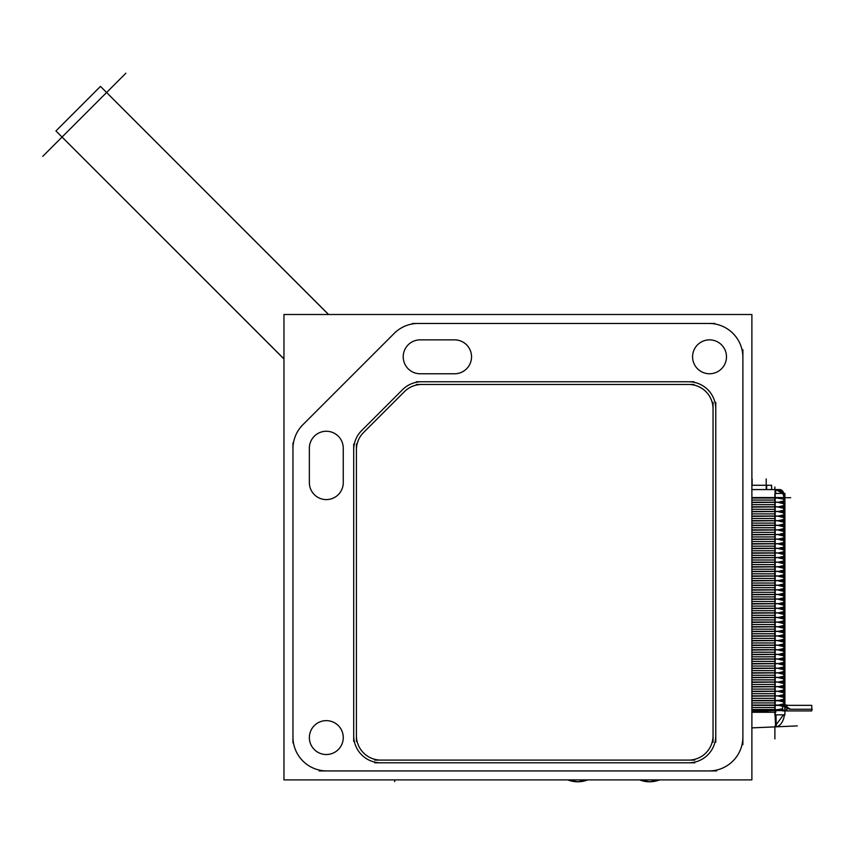 <?xml version="1.0" encoding="UTF-8"?>
<svg xmlns="http://www.w3.org/2000/svg" width="855" height="855" viewBox="0 0 855 855"><rect width="100%" height="100%" fill="white"/><g stroke="black" fill="none" stroke-linecap="round" stroke-linejoin="round"><path stroke-width="1.28" d="M715.763 408.882A27.125 27.125 0 0 0 688.649 381.757A27.125 27.125 0 0 1 715.763 408.882M713.049 408.882A24.41 24.41 0 0 0 688.649 384.472A24.41 24.41 0 0 1 713.049 408.882M639.626 779.888L649.586 781.791A27.125 27.125 0 0 0 659.558 779.888A27.125 27.125 0 0 1 649.586 781.791L639.626 779.888A27.125 27.125 0 0 0 659.558 779.888A27.125 27.125 0 0 1 649.586 781.791A27.125 27.071 -90 0 1 639.647 779.888A27.125 27.125 0 0 0 649.586 781.791A27.125 27.071 -90 0 0 659.536 779.888M567.752 779.888L577.723 781.791L587.695 779.888L577.723 781.791L567.752 779.888A27.125 27.125 0 0 0 577.723 781.791A27.125 27.125 0 0 1 567.752 779.888A27.125 27.125 0 0 0 587.695 779.888A27.125 27.125 0 0 1 567.752 779.888A27.125 27.071 90 0 0 587.674 779.888M784.655 710.591C820.426 709.404 820.426 709.404 784.655 710.591C820.426 709.404 820.426 709.404 784.655 710.591L784.655 710.035L784.655 710.591M784.655 708.09L785.959 707.523L784.655 706.957L785.959 707.523L784.655 708.09M790.619 709.244L784.655 705.685L790.619 709.244M775.977 714.855L776.233 726.825A16.277 9.758 -92.5 0 0 784.43 714.855A16.277 9.758 87.5 0 1 776.244 726.782A16.277 9.758 -92.5 0 0 784.43 714.855M775.795 709.864L782.614 708.827L775.795 709.864M778.574 705.386L782.614 706.23L778.574 705.386M778.574 705.054L783.96 703.761L778.574 705.054M751.887 497.706L775.175 497.706L783.843 499.17L775.175 497.706L751.887 497.706L775.795 497.706M751.887 500.057L774.844 500.057L751.887 500.057M778.574 502.526L783.843 503.777L778.574 502.526M778.574 502.195L783.843 500.945L778.574 502.195M778.574 507.133L783.843 508.383L778.574 507.133M778.574 506.812L783.843 505.551L778.574 506.812M778.574 511.75L783.843 513L778.574 511.75M778.574 511.418L783.843 510.168L778.574 511.418M778.574 516.356L783.843 517.606L778.574 516.356M778.574 516.025L783.843 514.774L778.574 516.025M778.574 520.962L783.843 522.223L778.574 520.962M778.574 520.642L783.843 519.391L778.574 520.642M778.574 525.579L783.843 526.83L778.574 525.579M778.574 525.248L783.843 523.997L778.574 525.248M778.574 530.186L783.843 531.436L778.574 530.186M778.574 529.854L783.843 528.604L778.574 529.854M778.574 534.803L783.843 536.053L778.574 534.803M778.574 534.471L783.843 533.221L778.574 534.471M778.574 539.409L783.843 540.659L778.574 539.409M778.574 539.077L783.843 537.827L778.574 539.077M778.574 544.015L783.843 545.276L778.574 544.015M778.574 543.695L783.843 542.444L778.574 543.695M778.574 548.632L783.843 549.883L778.574 548.632M778.574 548.301L783.843 547.05L778.574 548.301M778.574 553.238L783.843 554.489L778.574 553.238M778.574 552.907L783.843 551.657L778.574 552.907M778.574 557.855L783.843 559.106L778.574 557.855M778.574 557.524L783.843 556.274L778.574 557.524M778.574 562.462L783.843 563.712L778.574 562.462M778.574 562.13L783.843 560.88L778.574 562.13M778.574 567.068L783.843 568.319L778.574 567.068M778.574 566.747L783.843 565.486L778.574 566.747M778.574 571.685L783.843 572.936L778.574 571.685M778.574 571.354L783.843 570.103L778.574 571.354M778.574 576.291L783.843 577.542L778.574 576.291M778.574 575.96L783.843 574.71L778.574 575.96M778.574 580.908L783.843 582.159L778.574 580.908M778.574 580.577L783.843 579.327L778.574 580.577M778.574 585.515L783.843 586.765L778.574 585.515M778.574 585.183L783.843 583.933L778.574 585.183M778.574 590.121L783.843 591.371L778.574 590.121M778.574 589.8L783.843 588.539L778.574 589.8M778.574 594.738L783.843 595.988L778.574 594.738M778.574 594.407L783.843 593.156L778.574 594.407M778.574 599.344L783.843 600.595L778.574 599.344M778.574 599.013L783.843 597.763L778.574 599.013M778.574 603.951L783.843 605.212L778.574 603.951M778.574 603.63L783.843 602.38L778.574 603.63M778.574 608.568L783.843 609.818L778.574 608.568M778.574 608.236L783.843 606.986L778.574 608.236M778.574 613.174L783.843 614.424L778.574 613.174M778.574 612.843L783.843 611.592L778.574 612.843M778.574 617.791L783.843 619.041L778.574 617.791M778.574 617.46L783.843 616.209L778.574 617.46M778.574 622.397L783.843 623.648L778.574 622.397M778.574 622.066L783.843 620.816L778.574 622.066M778.574 627.004L783.843 628.265L778.574 627.004M778.574 626.683L783.843 625.433L778.574 626.683M778.574 631.621L783.843 632.871L778.574 631.621M778.574 631.289L783.843 630.039L778.574 631.289M778.574 636.227L783.843 637.477L778.574 636.227M778.574 635.896L783.843 634.645L778.574 635.896M778.574 640.844L783.843 642.094L778.574 640.844M778.574 640.513L783.843 639.262L778.574 640.513M778.574 645.45L783.843 646.701L778.574 645.45M778.574 645.119L783.843 643.868L778.574 645.119M778.574 650.057L783.843 651.307L778.574 650.057M778.574 649.736L783.843 648.475L778.574 649.736M778.574 654.673L783.843 655.924L778.574 654.673M778.574 654.342L783.843 653.092L778.574 654.342M778.574 659.28L783.843 660.53L778.574 659.28M778.574 658.948L783.843 657.698L778.574 658.948M778.574 663.897L783.843 665.147L778.574 663.897M778.574 663.566L783.843 662.315L778.574 663.566M778.574 668.503L783.843 669.754L778.574 668.503M778.574 668.172L783.843 666.921L778.574 668.172M778.574 673.109L783.843 674.36L778.574 673.109M778.574 672.789L783.843 671.528L778.574 672.789M778.574 677.726L783.843 678.977L778.574 677.726M778.574 677.395L783.843 676.145L778.574 677.395M778.574 682.333L783.843 683.583L778.574 682.333M778.574 682.001L783.843 680.751L778.574 682.001M778.574 686.939L783.843 688.2L778.574 686.939M778.574 686.618L783.843 685.368L778.574 686.618M778.574 691.556L783.843 692.807L778.574 691.556M778.574 691.225L783.843 689.974L778.574 691.225M778.574 696.162L783.843 697.413L778.574 696.162M778.574 695.831L783.843 694.581L778.574 695.831M778.574 700.779L783.843 702.03L778.574 700.779M778.574 700.448L783.843 699.198L778.574 700.448M751.887 705.225L774.844 705.225L751.887 705.225M751.887 702.917L774.844 702.917L751.887 702.917M751.887 707.523L774.844 707.523L751.887 707.523M775.175 709.874L751.887 709.874L775.175 709.874M751.887 700.608L774.844 700.608L751.887 700.608M751.887 698.311L774.844 698.311L751.887 698.311M751.887 696.002L774.844 696.002L751.887 696.002M751.887 693.694L774.844 693.694L751.887 693.694M751.887 691.385L774.844 691.385L751.887 691.385M751.887 689.087L774.844 689.087L751.887 689.087M751.887 686.779L774.844 686.779L751.887 686.779M751.887 684.47L774.844 684.47L751.887 684.47M751.887 682.172L774.844 682.172L751.887 682.172M751.887 679.864L774.844 679.864L751.887 679.864M751.887 677.555L774.844 677.555L751.887 677.555M751.887 675.258L774.844 675.258L751.887 675.258M751.887 672.949L774.844 672.949L751.887 672.949M751.887 670.641L774.844 670.641L751.887 670.641M751.887 668.343L774.844 668.343L751.887 668.343M751.887 666.034L774.844 666.034L751.887 666.034M751.887 663.726L774.844 663.726L751.887 663.726M751.887 661.417L774.844 661.417L751.887 661.417M751.887 659.12L774.844 659.12L751.887 659.12M751.887 656.811L774.844 656.811L751.887 656.811M751.887 654.503L774.844 654.503L751.887 654.503M751.887 652.205L774.844 652.205L751.887 652.205M751.887 649.896L774.844 649.896L751.887 649.896M751.887 647.588L774.844 647.588L751.887 647.588M751.887 645.29L774.844 645.29L751.887 645.29M751.887 642.981L774.844 642.981L751.887 642.981M751.887 640.673L774.844 640.673L751.887 640.673M751.887 638.364L774.844 638.364L751.887 638.364M751.887 636.067L774.844 636.067L751.887 636.067M751.887 633.758L774.844 633.758L751.887 633.758M751.887 631.45L774.844 631.45L751.887 631.45M751.887 629.152L774.844 629.152L751.887 629.152M751.887 626.843L774.844 626.843L751.887 626.843M751.887 624.535L774.844 624.535L751.887 624.535M751.887 622.237L774.844 622.237L751.887 622.237M751.887 619.928L774.844 619.928L751.887 619.928M751.887 617.62L774.844 617.62L751.887 617.62M751.887 615.322L774.844 615.322L751.887 615.322M751.887 613.014L774.844 613.014L751.887 613.014M751.887 610.705L774.844 610.705L751.887 610.705M751.887 608.397L774.844 608.397L751.887 608.397M751.887 606.099L774.844 606.099L751.887 606.099M751.887 603.79L774.844 603.79L751.887 603.79M751.887 601.482L774.844 601.482L751.887 601.482M751.887 599.184L774.844 599.184L751.887 599.184M751.887 596.876L774.844 596.876L751.887 596.876M751.887 594.567L774.844 594.567L751.887 594.567M751.887 592.269L774.844 592.269L751.887 592.269M751.887 589.961L774.844 589.961L751.887 589.961M751.887 587.652L774.844 587.652L751.887 587.652M751.887 585.354L774.844 585.354L751.887 585.354M751.887 583.046L774.844 583.046L751.887 583.046M751.887 580.737L774.844 580.737L751.887 580.737M751.887 578.429L774.844 578.429L751.887 578.429M751.887 576.131L774.844 576.131L751.887 576.131M751.887 573.823L774.844 573.823L751.887 573.823M751.887 571.514L774.844 571.514L751.887 571.514M751.887 569.216L774.844 569.216L751.887 569.216M751.887 566.908L774.844 566.908L751.887 566.908M751.887 564.599L774.844 564.599L751.887 564.599M751.887 562.301L774.844 562.301L751.887 562.301M751.887 559.993L774.844 559.993L751.887 559.993M751.887 557.684L774.844 557.684L751.887 557.684M751.887 555.376L774.844 555.376L751.887 555.376M751.887 553.078L774.844 553.078L751.887 553.078M751.887 550.77L774.844 550.77L751.887 550.77M751.887 548.461L774.844 548.461L751.887 548.461M751.887 546.163L774.844 546.163L751.887 546.163M751.887 543.855L774.844 543.855L751.887 543.855M751.887 541.546L774.844 541.546L751.887 541.546M751.887 539.249L774.844 539.249L751.887 539.249M751.887 536.94L774.844 536.94L751.887 536.94M751.887 534.632L774.844 534.632L751.887 534.632M751.887 532.334L774.844 532.334L751.887 532.334M751.887 530.025L774.844 530.025L751.887 530.025M751.887 527.717L774.844 527.717L751.887 527.717M751.887 525.408L774.844 525.408L751.887 525.408M751.887 523.11L774.844 523.11L751.887 523.11M751.887 520.802L774.844 520.802L751.887 520.802M751.887 518.493L774.844 518.493L751.887 518.493M751.887 516.196L774.844 516.196L751.887 516.196M751.887 513.887L774.844 513.887L751.887 513.887M751.887 511.579L774.844 511.579L751.887 511.579M751.887 509.281L774.844 509.281L751.887 509.281M751.887 506.972L774.844 506.972L751.887 506.972M751.887 504.664L774.844 504.664L751.887 504.664M751.887 502.366L774.844 502.366L751.887 502.366M775.699 489.573L782.635 493.453L775.699 489.573M328.502 314.501L100.473 86.387L328.587 314.501L100.473 86.387L55.928 130.933L283.956 358.876M283.956 358.961L55.928 130.933L283.956 358.961M283.956 779.888L751.887 779.888L751.887 314.501L283.956 314.501L751.887 314.501L751.887 779.888L283.956 779.888L283.956 314.501L283.956 779.888M292.955 742.803L292.955 442.922M327.925 770.921A33.901 33.901 0 0 1 292.976 735.973M716.629 770.943L319.214 770.943M742.867 735.973A33.901 33.901 0 0 1 707.919 770.921M742.888 349.759L742.888 744.63M707.919 323.468A33.901 33.901 0 0 1 742.867 358.416M412.377 323.457L714.801 323.457M393.674 333.942A33.901 33.901 0 0 1 418.971 323.457M301.056 426.549L396.047 331.558M292.966 449.463A33.901 33.901 0 0 1 303.44 424.176M325.253 754.495A16.95 16.95 0 0 0 343.261 737.576A16.95 16.95 0 0 0 325.253 720.669M327.38 720.669A16.95 16.95 0 0 0 309.36 737.576A16.95 16.95 0 0 0 327.38 754.495M453.535 373.731A16.95 16.95 0 0 0 471.543 356.813A16.95 16.95 0 0 0 453.535 339.895M455.373 373.763L419.377 373.763M421.216 339.895A16.95 16.95 0 0 0 403.207 356.813A16.95 16.95 0 0 0 421.216 373.731M419.377 339.863L455.373 339.863M343.261 447.432L343.261 483.428M309.403 481.589A16.95 16.95 0 0 0 326.311 499.598A16.95 16.95 0 0 0 343.229 481.589M309.36 483.428L309.36 447.432M343.229 449.27A16.95 16.95 0 0 0 326.311 431.251A16.95 16.95 0 0 0 309.403 449.27M708.464 373.731A16.95 16.95 0 0 0 726.483 356.813A16.95 16.95 0 0 0 708.464 339.895M710.591 339.895A16.95 16.95 0 0 0 692.582 356.813A16.95 16.95 0 0 0 710.591 373.731M356.417 741.403L356.417 444.034M381.608 760.084A24.41 24.41 0 0 1 356.428 734.905M694.805 760.095L374.672 760.095M713.038 734.905A24.41 24.41 0 0 1 687.869 760.084M713.049 402.342L713.049 742.215M687.869 384.483A24.41 24.41 0 0 1 713.038 409.663M416.364 384.472L693.982 384.472M403.902 392.178A24.41 24.41 0 0 1 422.477 384.483M362.755 433.314L405.259 390.81M356.428 450.532A24.41 24.41 0 0 1 364.123 431.957M715.753 734.83A27.125 27.125 0 0 1 687.794 762.788M374.672 762.799L694.805 762.799M381.683 762.788A27.125 27.125 0 0 1 353.724 734.83M353.703 444.034L353.703 741.403M353.714 450.532A27.125 27.125 0 0 1 362.21 430.033M403.346 388.886L360.831 431.401M401.978 390.265A27.125 27.125 0 0 1 422.477 381.768M693.982 381.757L416.364 381.757M687.794 381.779A27.125 27.125 0 0 1 715.753 409.737M715.763 742.215L715.763 402.342M797.298 725.906L751.887 727.883M774.822 710.099L751.887 711.104M786.867 705.354L811.769 705.354L811.769 710.922L782.614 710.922L782.614 705.386M774.545 726.889L783.437 714.855M774.919 712.279L775.613 726.793M784.911 714.855L784.911 493.453L774.844 493.453L774.844 714.855L774.844 493.453L784.911 493.453L774.844 493.453L774.844 714.855L774.844 493.453L784.911 493.453L774.844 493.453L774.844 714.855L774.844 493.453L784.911 493.453L774.844 493.453L774.844 714.855L774.844 493.453L784.911 493.453L774.844 493.453L774.844 714.855L774.844 493.453L784.911 493.453L774.844 493.453L774.844 714.855L774.844 493.453L784.911 493.453L774.844 493.453L774.844 714.855L774.844 493.453L784.911 493.453L774.844 493.453L774.844 714.855L774.844 493.453L784.911 493.453L774.844 493.453L774.844 714.855L774.844 493.453L784.911 493.453L774.844 493.453L774.844 714.855L774.844 493.453L784.911 493.453L774.844 493.453L774.844 714.855L774.844 493.453L784.911 493.453L774.844 493.453L774.844 714.855L774.844 493.453L784.911 493.453L774.844 493.453L774.844 714.855L774.844 493.453L784.911 493.453L774.844 493.453L774.844 714.855L774.844 493.453L784.911 493.453L774.844 493.453L774.844 714.855L774.844 493.453L784.911 493.453L774.844 493.453L774.844 714.855L774.844 493.453L784.911 493.453L774.844 493.453L774.844 714.855L774.844 493.453L784.911 493.453L774.844 493.453L774.844 714.855L774.844 493.453L784.911 493.453L774.844 493.453L774.844 714.855L774.844 493.453L784.911 493.453L774.844 493.453L774.844 714.855L774.844 493.453L784.911 493.453L774.844 493.453L774.844 714.855L774.844 493.453L784.911 493.453L774.844 493.453L774.844 714.855L774.844 493.453L784.911 493.453L774.844 493.453L774.844 714.855L774.844 493.453L784.911 493.453L774.844 493.453L774.844 714.855L784.911 714.855L784.911 493.453L784.911 714.855L774.844 714.855L784.911 714.855L784.911 493.453L784.911 714.855L774.844 714.855L784.911 714.855L784.911 493.453L784.911 714.855L774.844 714.855L784.911 714.855L784.911 493.453L784.911 714.855L774.844 714.855L784.911 714.855L784.911 493.453L784.911 714.855L774.844 714.855L784.911 714.855L784.911 493.453L784.911 714.855L774.844 714.855L784.911 714.855L784.911 493.453L784.911 714.855L774.844 714.855L784.911 714.855L784.911 493.453L784.911 714.855L774.844 714.855L784.911 714.855L784.911 493.453L784.911 714.855L774.844 714.855L784.911 714.855L784.911 493.453L784.911 714.855L774.844 714.855L784.911 714.855L784.911 493.453L784.911 714.855L774.844 714.855L784.911 714.855L784.911 493.453L784.911 714.855L774.844 714.855L784.911 714.855L784.911 493.453L784.911 714.855L774.844 714.855L784.911 714.855L784.911 493.453L784.911 714.855L774.844 714.855L784.911 714.855L784.911 493.453L784.911 714.855L774.844 714.855L784.911 714.855L784.911 493.453L784.911 714.855L774.844 714.855L784.911 714.855L784.911 493.453L784.911 714.855L774.844 714.855L784.911 714.855L784.911 493.453L784.911 714.855L774.844 714.855L784.911 714.855L784.911 493.453L784.911 714.855L774.844 714.855L784.911 714.855L784.911 493.453L784.911 714.855L774.844 714.855L784.911 714.855L784.911 493.453L784.911 714.855L774.844 714.855L784.911 714.855L784.911 493.453L784.911 714.855L774.844 714.855L784.911 714.855L784.911 493.453L784.911 714.855L774.844 714.855L784.911 714.855M751.887 497.546L784.708 497.546L784.634 500.218M751.887 498.038L774.844 498.038M775.774 493.453L775.656 489.573M751.887 489.573L776.34 489.573M766.657 489.573L766.657 485.266L751.887 485.266M771.638 485.373L771.638 489.573L771.563 485.266M783.843 493.613L783.843 706.561M790.95 709.233A6.776 6.776 0 0 1 783.843 702.137M790.191 709.244L812.25 709.244M751.887 705.386L784.815 705.386L784.73 702.757M751.887 705.054L786.878 705.054L786.792 707.694M751.887 710.035L786.878 710.035L786.792 707.363M751.887 709.543L775.795 709.543L775.795 712.279L751.887 712.279M751.887 700.448L784.73 700.448L784.644 703.077M751.887 700.779L784.708 700.779L784.634 698.14M751.887 695.831L784.708 695.831L784.634 698.471M751.887 696.162L784.708 695.831M784.708 696.162L784.634 693.533M751.887 691.225L784.708 691.225L784.634 693.865M751.887 691.556L784.708 691.225M784.708 691.556L784.634 688.916M751.887 686.618L784.708 686.618L784.634 689.248M751.887 686.939L784.708 686.618M784.708 686.939L784.634 684.31M751.887 682.001L784.708 682.001L784.634 684.641M751.887 682.333L784.708 682.001M784.708 682.333L784.634 679.704M751.887 677.395L784.708 677.395L784.634 680.024M751.887 677.726L784.708 677.395M784.708 677.726L784.634 675.087M751.887 672.789L784.708 672.789L784.634 675.418M751.887 673.109L784.708 672.789M784.708 673.109L784.634 670.48M751.887 668.172L784.708 668.172L784.634 670.812M751.887 668.503L784.708 668.172M784.708 668.503L784.634 665.863M751.887 663.566L784.708 663.566L784.634 666.195M751.887 663.897L784.708 663.566M784.708 663.897L784.634 661.257M751.887 658.948L784.708 658.948L784.634 661.588M751.887 659.28L784.708 658.948M784.708 659.28L784.634 656.651M751.887 654.342L784.708 654.342L784.634 656.971M751.887 654.673L784.708 654.342M784.708 654.673L784.634 652.034M751.887 649.736L784.708 649.736L784.634 652.365M751.887 650.057L784.708 649.736M784.708 650.057L784.634 647.427M751.887 645.119L784.708 645.119L784.634 647.759M751.887 645.45L784.708 645.119M784.708 645.45L784.634 642.821M751.887 640.513L784.708 640.513L784.634 643.142M751.887 640.844L784.708 640.513M784.708 640.844L784.634 638.204M751.887 635.896L784.708 635.896L784.634 638.535M751.887 636.227L784.708 635.896M784.708 636.227L784.634 633.598M751.887 631.289L784.708 631.289L784.634 633.918M751.887 631.621L784.708 631.289M784.708 631.621L784.634 628.981M751.887 626.683L784.708 626.683L784.634 629.312M751.887 627.004L784.708 626.683M784.708 627.004L784.634 624.374M751.887 622.066L784.708 622.066L784.634 624.706M751.887 622.397L784.708 622.066M784.708 622.397L784.634 619.768M751.887 617.46L784.708 617.46L784.634 620.089M751.887 617.791L784.708 617.46M784.708 617.791L784.634 615.151M751.887 612.843L784.708 612.843L784.634 615.482M751.887 613.174L784.708 612.843M784.708 613.174L784.634 610.545M751.887 608.236L784.708 608.236L784.634 610.876M751.887 608.568L784.708 608.236M784.708 608.568L784.634 605.928M751.887 603.63L784.708 603.63L784.634 606.259M751.887 603.951L784.708 603.63M784.708 603.951L784.634 601.322M751.887 599.013L784.708 599.013L784.634 601.653M751.887 599.344L784.708 599.013M784.708 599.344L784.634 596.715M751.887 594.407L784.708 594.407L784.634 597.036M751.887 594.738L784.708 594.407M784.708 594.738L784.634 592.098M751.887 589.8L784.708 589.8L784.634 592.43M751.887 590.121L784.708 589.8M784.708 590.121L784.634 587.492M751.887 585.183L784.708 585.183L784.634 587.823M751.887 585.515L784.708 585.183M784.708 585.515L784.634 582.875M751.887 580.577L784.708 580.577L784.634 583.206M751.887 580.908L784.708 580.577M784.708 580.908L784.634 578.269M751.887 575.96L784.708 575.96L784.634 578.6M751.887 576.291L784.708 575.96M784.708 576.291L784.634 573.662M751.887 571.354L784.708 571.354L784.634 573.983M751.887 571.685L784.708 571.354M784.708 571.685L784.634 569.045M751.887 566.747L784.708 566.747L784.634 569.377M751.887 567.068L784.708 566.747M784.708 567.068L784.634 564.439M751.887 562.13L784.708 562.13L784.634 564.77M751.887 562.462L784.708 562.13M784.708 562.462L784.634 559.822M751.887 557.524L784.708 557.524L784.634 560.153M751.887 557.855L784.708 557.524M784.708 557.855L784.634 555.216M751.887 552.907L784.708 552.907L784.634 555.547M751.887 553.238L784.708 552.907M784.708 553.238L784.634 550.609M751.887 548.301L784.708 548.301L784.634 550.93M751.887 548.632L784.708 548.301M784.708 548.632L784.634 545.992M751.887 543.695L784.708 543.695L784.634 546.324M751.887 544.015L784.708 543.695M784.708 544.015L784.634 541.386M751.887 539.077L784.708 539.077L784.634 541.717M751.887 539.409L784.708 539.077M784.708 539.409L784.634 536.78M751.887 534.471L784.708 534.471L784.634 537.1M751.887 534.803L784.708 534.471M784.708 534.803L784.634 532.163M751.887 529.854L784.708 529.854L784.634 532.494M751.887 530.186L784.708 529.854M784.708 530.186L784.634 527.556M751.887 525.248L784.708 525.248L784.634 527.888M751.887 525.579L784.708 525.248M784.708 525.579L784.634 522.939M751.887 520.642L784.708 520.642L784.634 523.271M751.887 520.962L784.708 520.642M784.708 520.962L784.634 518.333M751.887 516.025L784.708 516.025L784.634 518.664M751.887 516.356L784.708 516.025M784.708 516.356L784.634 513.727M751.887 511.418L784.708 511.418L784.634 514.047M751.887 511.75L784.708 511.418M784.708 511.75L784.634 509.11M751.887 506.812L784.708 506.812L784.634 509.441M751.887 507.133L784.708 506.812M784.708 507.133L784.634 504.503M751.887 502.195L784.708 502.195L784.634 504.835M751.887 502.526L784.708 502.195M784.708 502.526L784.634 499.886M783.832 497.546A8.133 8.133 0 0 0 775.367 489.573M783.682 493.453A8.133 4.745 -90 0 0 779.632 489.573A8.133 4.745 -90 0 0 779.439 489.573L776.03 489.573M779.429 498.038L774.512 498.038M774.705 489.573L779.632 489.573M771.627 485.266L765.877 485.266M125.888 73.209L42.75 156.358M394.657 779.888L394.657 781.62L394.657 779.888M751.887 711.606L775.175 710.591L775.175 710.035L775.175 710.591L751.887 711.606L775.806 710.569M782.614 710.591L775.806 710.591L782.614 710.591M775.025 489.573L775.164 498.038M774.887 726.878L774.887 738.912M775.175 714.855L775.175 493.453M752.111 485.266L752.111 478.896M779.707 489.573A8.133 4.884 -90 0 1 783.939 493.453M790.693 497.706L784.911 497.706M774.887 489.573L774.887 487.029M766.208 489.573L766.208 478.896M659.558 779.888L649.586 781.791"/></g></svg>
